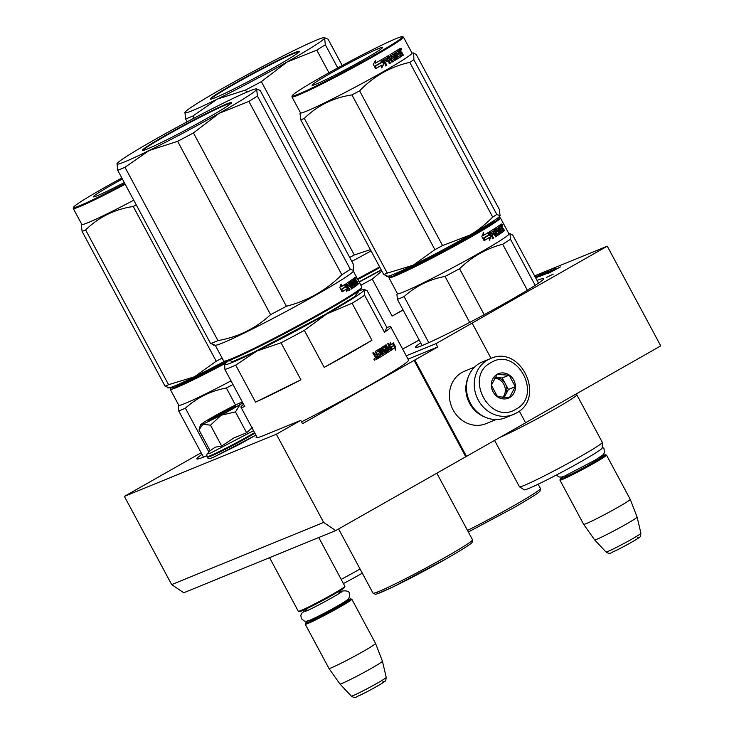 <?xml version="1.0" encoding="UTF-8"?>
<svg xmlns="http://www.w3.org/2000/svg" width="734" height="734" viewBox="0 0 734 734"><rect width="100%" height="100%" fill="white"/><g stroke="black" fill="none" stroke-linecap="round" stroke-linejoin="round"><path stroke-width="1.1" d="M419.206 340.026A85.915 4.349 151.8 0 1 402.617 349.054M491.028 358.357L472.127 323.098L435.932 343.668L437.712 346.989L414.811 359.999L302.509 423.692L300.729 420.371L276.351 434.225L323.648 522.424L171.683 584.603L183.766 592.76L335.732 530.581L525.59 422.821L519.287 411.049M534.618 275.901L607.266 246.184L660.738 345.897L525.544 422.729M335.732 530.581L323.648 522.424M414.049 360.311L465.732 456.713M276.351 434.225L124.385 496.395L171.683 584.603M124.385 496.395L201.144 452.777M607.266 246.184L472.127 323.098M414.811 359.999L466.503 456.401M300.729 420.371L264.653 435.134A85.915 4.349 151.8 0 1 256.148 437.537A85.915 4.349 151.8 0 1 256.68 436.519M420.701 342.824A72.703 3.679 -28.2 0 0 415.527 347.338A72.703 3.679 -28.2 0 0 509.148 300.894A72.703 3.679 -28.2 0 0 543.674 278.636A72.703 3.679 -28.2 0 0 537.049 280.434M202.006 454.392A72.703 3.679 -28.2 0 0 196.84 458.906A72.703 3.679 -28.2 0 0 206.749 455.731M553.262 274.094L546.454 277.47L553.262 274.094M535.169 276.929L535.948 276.489L535.114 276.828M535.563 277.672L541.664 274.158L535.26 277.103M535.756 278.03L544.435 273.241L547.114 272.158L539.811 276.36L545.977 273.855L555.656 268.424L544.243 274.277L551.656 270.057L545.995 273.131L549.124 271.112L545.27 272.672L539.481 276.223L536.471 277.452L542.949 273.626L535.627 277.782M535.306 277.195L539.499 275.268L535.444 277.443M547.234 273.342L552.188 271.314L548.188 273.433L560.4 266.947L547.234 273.342M555.234 269.057L547.023 273.424L555.445 269.451M435.932 343.668L406.241 355.807M437.712 346.989L408.021 359.137M545.105 273.635L542.215 275.103L545.169 273.745M490.422 358.605A30.213 27.14 67.7 0 0 487.596 359.972A30.213 27.14 67.7 0 0 477.439 398.443A30.213 27.14 67.7 0 0 513.305 414.526L516.204 413.114C546.215 398.094 520.828 344.283 490.422 358.605L482.587 361.807A30.213 27.14 67.7 0 0 479.77 363.174A30.213 27.14 67.7 0 0 469.613 401.645A30.213 27.14 67.7 0 0 505.469 417.729L513.305 414.526A30.213 27.14 67.7 0 0 516.121 413.159M490.918 362.669C463.466 376.386 489.963 425.803 515.874 409.205C543.325 395.479 516.828 346.063 490.918 362.669M497.157 374.303A13.221 11.872 67.7 0 0 493.055 391.809A13.221 11.872 67.7 0 0 509.635 397.571A13.221 11.872 67.7 0 0 513.736 380.056A13.221 11.872 67.7 0 0 497.157 374.303M497.166 374.441L491.385 385.24L497.56 396.755L509.515 397.47L515.286 386.68L509.112 375.166L497.166 374.441M509.112 375.166L502.267 377.964L495.083 377.533M515.286 386.68L508.442 389.479L502.267 377.964M504.166 397.47L508.442 389.479M503.588 397.443A11.331 10.175 67.7 0 0 505.552 394.883A11.331 10.175 67.7 0 0 505.35 383.726A11.331 10.175 67.7 0 0 496.285 377.606A11.331 10.175 67.7 0 0 495.028 377.615M502.735 397.397A11.331 10.175 67.7 0 0 504.368 385.405A11.331 10.175 67.7 0 0 494.661 378.212M474.559 367.128L464.576 371.211A28.323 25.451 67.7 0 0 461.934 372.496A28.323 25.451 67.7 0 0 452.41 408.563A28.323 25.451 67.7 0 0 486.027 423.646L496.019 419.564M468.182 377.239A28.323 25.451 67.7 0 0 484.385 416.82M213.823 417.729A9.441 0.477 151.8 0 0 214.759 417.49A9.441 0.477 -28.2 0 0 224.439 412.591A9.441 0.477 -28.2 0 0 230.448 408.81A9.441 0.477 -28.2 0 0 229.531 409.095A9.441 0.477 151.8 0 0 220.264 413.765A9.441 0.477 151.8 0 0 213.823 417.729L213.576 418.563M344.907 586.356L344.595 587.374A25.681 1.303 -28.2 0 1 327.07 598.146A25.681 1.303 -28.2 0 1 301.867 610.853A25.681 1.303 151.8 0 1 299.389 611.615L298.371 611.312A26.433 1.34 151.8 0 0 300.922 610.523A26.433 1.34 -28.2 0 0 326.869 597.439A26.433 1.34 -28.2 0 0 344.907 586.356A26.433 1.34 -28.2 0 0 344.897 586.283L318.758 537.527M298.371 611.312A26.433 1.34 151.8 0 1 298.307 611.266L269.562 557.656M308.996 620.56A25.681 1.303 151.8 0 0 305.564 623.138A25.681 1.303 151.8 0 0 308.106 622.487A25.681 1.303 -28.2 0 0 334.42 609.165A25.681 1.303 -28.2 0 0 350.769 598.898A25.681 1.303 -28.2 0 0 348.292 599.66A25.681 1.303 151.8 0 0 346.723 600.32M305.564 623.138L305.252 624.157A26.433 1.34 151.8 0 0 305.252 624.23A26.433 1.34 151.8 0 0 307.876 623.487A26.433 1.34 -28.2 0 0 334.392 610.082A26.433 1.34 -28.2 0 0 351.852 599.247A26.433 1.34 -28.2 0 0 351.788 599.201L350.769 598.898M305.252 624.23L328.96 668.445A26.433 1.34 151.8 0 1 328.96 668.445A26.433 1.34 151.8 0 0 331.575 667.701A26.433 1.34 -28.2 0 0 358.027 654.333A26.433 1.34 -28.2 0 0 375.56 643.461A26.433 1.34 -28.2 0 0 375.56 643.452L351.852 599.247M382.432 661.187L386.222 677.381A19.809 1 151.8 0 1 373.019 685.556A19.809 1 151.8 0 1 353.265 695.529A19.809 1 151.8 0 1 351.311 696.098L339.925 683.978A24.121 1.22 151.8 0 0 342.301 683.29A24.121 1.22 -28.2 0 0 366.358 671.142A24.121 1.22 -28.2 0 0 382.432 661.187A24.121 1.22 -28.2 0 0 382.432 661.178L375.56 643.461M339.925 683.978A24.121 1.22 151.8 0 1 339.925 683.969L328.97 668.445M563.675 476.449A25.681 1.303 151.8 0 0 560.244 479.027A25.681 1.303 151.8 0 0 562.785 478.375A25.681 1.303 -28.2 0 0 589.108 465.053A25.681 1.303 -28.2 0 0 605.449 454.786A25.681 1.303 -28.2 0 0 602.972 455.548A25.681 1.303 151.8 0 0 601.412 456.209M560.244 479.027L559.941 480.045A26.433 1.34 151.8 0 0 559.941 480.119A26.433 1.34 151.8 0 0 562.556 479.375A26.433 1.34 -28.2 0 0 589.072 465.971A26.433 1.34 -28.2 0 0 606.532 455.135A26.433 1.34 -28.2 0 0 606.477 455.089L605.449 454.786M640.91 533.269C640.103 538.554 640.929 535.682 636.442 539.389C627.579 544.674 619.358 549.023 611.771 552.436C610.266 553.72 608.339 553.574 606 551.986A19.809 1 151.8 0 0 607.945 551.418A19.809 1 151.8 0 0 627.708 541.435A19.809 1 151.8 0 0 640.91 533.269L637.112 517.075A24.121 1.22 -28.2 0 0 637.112 517.066A24.121 1.22 -28.2 0 1 621.037 527.03A24.121 1.22 -28.2 0 1 596.99 539.178A24.121 1.22 151.8 0 1 594.613 539.866A24.121 1.22 151.8 0 1 594.604 539.857L583.649 524.333A26.433 1.34 151.8 0 0 586.264 523.59A26.433 1.34 -28.2 0 0 612.706 510.222A26.433 1.34 -28.2 0 0 630.249 499.349A26.433 1.34 -28.2 0 0 630.24 499.34L606.532 455.135M583.649 524.333A26.433 1.34 151.8 0 1 583.64 524.324L559.941 480.119M242.348 401.993A24.552 1.239 151.8 0 0 241.477 402.324L241.229 402.425A24.552 1.239 151.8 0 0 223.375 411.233L222.842 411.508A24.552 1.239 -28.2 0 0 212.172 417.371A24.552 1.239 -28.2 0 0 203.905 422.279L200.51 424.821L199.327 428.729M254.927 433.253A33.801 1.707 151.8 0 1 210.676 456.236A33.801 1.707 151.8 0 1 207.327 457.181C207.694 458.933 209.685 458.989 213.31 457.328L239.156 444.501L255.927 435.124L213.521 457.227M253.56 430.693L210.52 453.107L207.493 453.658C206.933 453.621 206.777 454.594 207.006 456.585L207.327 457.181M215.851 415.866A15.487 0.78 151.8 0 1 235.797 406.021A15.487 0.78 151.8 0 1 228.439 410.719A15.487 0.78 151.8 0 1 208.539 420.637A15.487 0.78 151.8 0 1 215.851 415.866M221.668 446.024L210.493 425.188L221.191 415.205A24.552 1.239 -28.2 0 0 240.247 404.388L235.458 411.921L221.191 415.205L202.942 424.206L198.969 429.904L210.144 450.74L215.255 447.171L221.668 446.024L233.761 438.033L246.633 432.757L252.505 427.39M210.493 425.188L202.942 424.206L200.51 424.821M240.247 404.388L240.532 404.205A24.552 1.239 151.8 0 0 242.734 402.718M243.018 403.232L240.532 404.205M246.633 432.757L235.458 411.921M228.714 409.444L235.311 406.489M209.199 420.49L215.31 416.637M376.67 357.642L376.68 357.642A84.97 4.303 -28.2 0 0 377.799 356.972L377.138 355.742L376.661 355.962A84.217 4.257 -28.2 0 1 375.404 356.715L376.212 357.853L375.872 356.495A84.97 4.303 -28.2 0 0 377.138 355.742M230.008 360.697L232.825 361.559L254.716 351.779L324.786 314.712L354.632 296.692L358.054 292.031M300.885 379.781L255.542 402.131A84.97 4.303 -28.2 0 0 300.885 379.781L281.039 342.769L256.827 351.063A79.309 4.009 151.8 0 1 224.586 364.257L224.934 369.523A84.97 4.303 151.8 0 0 235.697 365.119L256.827 351.063A79.309 4.009 151.8 0 0 326.676 313.941A79.309 4.009 -28.2 0 0 364.293 289.994L365.073 289.517L363.899 289.48A79.309 4.009 -28.2 0 0 358.293 291.15M255.542 402.131L235.697 365.119M243.596 404.324A84.97 4.303 -28.2 0 0 240.945 407.168A84.97 4.303 -28.2 0 0 244.78 406.535L224.934 369.523M224.65 364.147L224.586 364.257A79.309 4.009 151.8 0 1 224.65 364.147A79.309 4.009 151.8 0 1 229.136 360.403M324.199 367.385A84.97 4.303 -28.2 0 0 350.366 352.889A84.97 4.303 -28.2 0 0 371.936 340.264L324.199 367.385L304.353 330.383L326.676 313.941L352.091 303.252A84.97 4.303 -28.2 0 0 364.642 295.261L364.293 289.994L367.028 290.49L386.873 327.502L384.488 332.273A84.97 4.303 -28.2 0 0 390.717 326.859A84.97 4.303 -28.2 0 0 386.873 327.502M384.488 332.273L364.642 295.261M364.293 289.994A79.309 4.009 -28.2 0 0 363.899 289.48M304.353 330.383A84.97 4.303 151.8 0 1 281.039 342.769M371.936 340.264L352.091 303.252M445.841 559.051L393.442 586.714L377.872 593.558L377.258 592.099M390.717 326.859L408.544 360.1A84.97 4.303 -28.2 0 1 368.193 386.13A84.97 4.303 151.8 0 1 301.518 421.839M390.029 344.062L390.259 344.934L390.864 344.631L390.249 342.246L389.846 345.411L392.112 349.632L391.461 346.989A84.97 4.303 -28.2 0 0 393.974 345.255L393.341 345.576L392.653 343.264M391.461 346.989L390.855 347.292A84.217 4.257 -28.2 0 0 393.341 345.576M390.864 344.631A84.97 4.303 -28.2 0 0 393.286 342.934L393.974 345.255M394.819 347.769L395.498 350.182L395.654 347.127L393.369 342.87L394.14 345.448A84.97 4.303 -28.2 0 1 391.644 347.182L392.222 349.549A84.97 4.303 -28.2 0 0 394.819 347.769L394.195 348.09A84.217 4.257 -28.2 0 1 392.204 349.467M394.993 348.393L394.002 345.549M393.874 345.301L392.791 343.292M393.516 345.769L392.736 343.2M391.103 347.76L391.038 347.494A84.217 4.257 -28.2 0 0 391.506 347.173M391.525 347.246L391.038 347.494M376.45 352.375A84.97 4.303 -28.2 0 0 378.79 350.953L378.285 351.191A84.217 4.257 -28.2 0 1 375.964 352.604L376.45 352.375L375.964 352.604M384.258 349.659L386.79 353.072A84.97 4.303 -28.2 0 1 379.854 357.357L379.194 356.128A84.97 4.303 -28.2 0 0 380.983 355.036L380.451 353.733A84.97 4.303 -28.2 0 1 378.946 354.65L378.285 353.421A84.97 4.303 -28.2 0 0 379.79 352.494L378.79 350.953M386.79 353.072L386.24 353.348A84.217 4.257 -28.2 0 1 379.827 357.311M386.8 352.384L385.368 349.723L384.818 349.99M384.809 349.384L385.368 349.723L384.809 349.384A84.97 4.303 -28.2 0 1 383.515 350.201L382.643 348.567L382.102 348.833A84.217 4.257 -28.2 0 0 384.038 347.613L384.598 347.338A84.97 4.303 -28.2 0 1 382.643 348.567M387.8 352.43L384.598 347.338M387.836 352.412A84.97 4.303 -28.2 0 0 391.534 350.008L390.947 350.311A84.217 4.257 -28.2 0 1 387.671 352.43M390.901 349.641L387.699 343.677L388.258 343.31L391.497 349.338L390.947 350.311M385.534 345.09L388.359 350.338L388.928 350.054A84.97 4.303 -28.2 0 0 390.46 349.063L389.892 347.769A84.97 4.303 -28.2 0 1 388.525 348.668L387.864 347.439A84.97 4.303 -28.2 0 0 389.231 346.54L387.699 343.677M389.892 347.769L389.295 348.063A84.217 4.257 -28.2 0 1 388.488 348.595M388.928 350.054L386.084 344.741L385.46 345.136L386.992 347.999A84.97 4.303 -28.2 0 1 386.139 348.549L385.57 348.824L384.313 346.476L384.882 346.2L386.139 348.549M383.588 351.797L381.423 347.687A84.97 4.303 -28.2 0 0 384.322 345.861L384.882 346.2M383.616 351.779A84.97 4.303 -28.2 0 0 384.937 350.953L384.387 351.219A84.217 4.257 -28.2 0 1 383.442 351.806M384.937 350.953L385.589 352.182A84.97 4.303 -28.2 0 1 383.487 353.494L382.964 353.751L380.139 348.485M383.487 353.494L380.634 348.173L379.873 348.65L382.726 353.962L381.946 354.449L381.432 354.696L378.258 349.577M381.946 354.449L379.377 349.641L378.863 349.889M378.772 349.329L379.377 349.641L378.772 349.329A84.97 4.303 -28.2 0 1 375.313 351.43L376.478 354.513L374.468 354.972L373.239 352.669M375.542 355.063L376.001 354.733M374.936 354.751L373.679 352.403L372.771 352.953L376.67 359.265A84.97 4.303 -28.2 0 0 379.157 357.77L376.414 352.65M375.212 359.036L373.936 359.798L375.212 359.036M391.497 349.338L391.534 350.008M379.157 357.77L378.671 357.999L375.927 352.88M376.487 359.321A84.217 4.257 -28.2 0 0 378.671 357.999M386.8 349.779L387.561 350.935L388.203 350.522L387.653 349.228A84.97 4.303 -28.2 0 1 386.8 349.779L386.231 350.054A84.217 4.257 -28.2 0 0 387.075 349.512L387.112 349.577M387.35 350.806L386.781 351.081L386.231 350.054M386.781 351.081L387.635 350.806M378.918 354.595A84.217 4.257 -28.2 0 0 379.946 353.971L379.973 354.017M386.24 352.65L386.24 353.348M382.102 348.833L382.974 350.467A84.217 4.257 -28.2 0 0 383.405 350.191M387.277 352.687L386.726 352.348M383.763 346.136L384.313 346.476M374.468 354.972L375.12 355.256M375.872 356.495L375.404 356.715M374.101 358.954L374.523 358.697L375.147 359.862L374.67 360.155L373.964 359.036L374.67 359.275L374.523 358.697M353.788 270.406L350.338 269.341L257.395 95.998L256.726 89.392A79.309 4.009 -28.2 0 0 256.331 88.878L260.175 90.456L353.118 263.79L353.788 270.406L353.155 271.433A78.364 3.964 151.8 0 1 286.067 311.51A78.364 3.964 151.8 0 1 215.557 345.209L213.355 345.145M256.331 88.878A79.309 4.009 -28.2 0 0 224.494 102.576A79.309 4.009 -28.2 0 0 154.635 139.708A79.309 4.009 -28.2 0 0 117.082 163.544A79.309 4.009 -28.2 0 0 117.027 163.645A79.309 4.009 151.8 0 0 149.259 150.461L124.991 167.279L217.934 340.613A86.86 4.395 151.8 0 1 210.64 343.595L214.08 344.659M257.395 95.998A86.86 4.395 151.8 0 1 248.89 101.42L219.108 113.33L193.455 132.918L286.398 306.252A86.86 4.395 151.8 0 1 270.589 314.657C255.762 328.382 238.211 337.034 217.934 340.613M248.89 101.42L341.833 274.755C326.07 290.334 307.592 300.83 286.398 306.252M193.455 132.918A86.86 4.395 151.8 0 1 177.646 141.323L270.589 314.657M256.726 89.392A79.309 4.009 151.8 0 1 219.108 113.33A79.309 4.009 151.8 0 1 149.259 150.461L177.646 141.323M124.991 167.279A86.86 4.395 151.8 0 1 117.697 170.26L210.64 343.595M117.697 170.26L117.027 163.645M361.816 287.159A78.364 3.964 -28.2 0 1 361.77 287.278A78.364 3.964 151.8 0 1 293.903 327.85A78.364 3.964 151.8 0 1 223.87 361.128L224.888 361.44A77.611 3.927 151.8 0 0 294.242 328.474A77.611 3.927 151.8 0 0 361.458 288.297A77.611 3.927 -28.2 0 0 361.504 288.187L361.816 287.159A78.364 3.964 -28.2 0 0 361.807 286.939L353.338 271.14M223.87 361.128A78.364 3.964 151.8 0 1 223.686 361L215.209 345.2M182.463 131.753A45.6 2.303 -28.2 0 1 190.941 127.193A45.6 2.303 151.8 0 1 193.684 125.743M188.849 122.569A50.417 2.551 -28.2 0 0 142.561 150.424A50.417 2.551 -28.2 0 0 184.904 130.468A50.417 2.551 -28.2 0 0 231.311 102.843A50.417 2.551 -28.2 0 0 188.849 122.569M350.338 269.341A86.86 4.395 151.8 0 1 341.833 274.755M345.797 286.113L347.127 288.59L347.687 288.315L345.43 284.086L345.925 286.801A78.364 3.964 151.8 0 1 341.998 289.251L342.31 291.756A78.364 3.964 151.8 0 0 346.338 289.26L345.787 289.526A77.611 3.927 151.8 0 1 342.301 291.692M344.897 284.425L345.549 285.654M347.687 288.315L346.751 291.747L346.338 289.26M347.127 288.59L346.576 290.701M344.861 284.37L345.365 287.077M341.457 286.581L341.09 284.021L339.851 287.618L342.136 291.866L341.787 289.077A78.364 3.964 151.8 0 0 345.723 286.618L345.283 284.186A78.364 3.964 151.8 0 1 341.457 286.581L340.925 286.838A77.611 3.927 151.8 0 0 341.448 286.517M347.237 284.581L346.659 284.865A77.611 3.927 151.8 0 0 348.182 283.874L348.769 283.581A78.364 3.964 151.8 0 1 347.237 284.581L347.797 285.875A78.364 3.964 151.8 0 0 349.201 284.966L349.861 286.196A78.364 3.964 151.8 0 1 348.448 287.104L349.98 289.967L349.347 290.38L346.109 283.654A78.364 3.964 151.8 0 0 349.604 281.351L352.751 286.471A78.364 3.964 151.8 0 0 354.091 285.544L353.219 283.92A78.364 3.964 151.8 0 1 352.366 284.517L350.384 280.819A78.364 3.964 151.8 0 0 353.935 278.241L354.595 279.471A78.364 3.964 151.8 0 1 353.898 280.012L354.494 281.278A78.364 3.964 151.8 0 0 355.1 280.819L355.761 282.049A78.364 3.964 151.8 0 1 355.155 282.507L356.091 284.095A78.364 3.964 151.8 0 0 356.972 283.407L354.164 278.048A78.364 3.964 151.8 0 0 354.88 277.443L356.752 281.406M357.054 281.25L358.22 284.049M358.476 283.911L356.623 281.342L356.082 281.617M356.926 283.186L357.375 284.03M356.999 281.764L356.366 281.553L357.788 284.508A78.364 3.964 151.8 0 1 356.467 285.535L353.458 280.333L353.082 280.617L355.935 285.93L355.531 286.223L352.678 280.902L352.054 281.223A77.611 3.927 151.8 0 1 350.797 282.113L351.412 281.801L352.072 283.03L351.458 283.342A77.611 3.927 151.8 0 0 351.962 282.985M357.623 283.902L357.137 284.847A77.611 3.927 151.8 0 1 356.311 285.498M355.825 285.865L355.88 285.838A77.611 3.927 151.8 0 1 355.825 285.865L352.825 280.663L352.485 281.003M352.678 280.902A78.364 3.964 151.8 0 1 351.412 281.801M354.036 285.59L354.467 286.856L354.99 285.893L352.898 282.452A78.364 3.964 151.8 0 1 352.072 283.03M354.467 286.856A77.611 3.927 151.8 0 1 352.962 287.902M355.091 286.535A78.364 3.964 151.8 0 1 353.118 287.902L351.366 285.187L350.76 285.489A77.611 3.927 151.8 0 1 350.054 285.966L351.586 288.829L351.036 289.196M351.366 285.187A78.364 3.964 151.8 0 1 350.65 285.664L350.054 285.966M348.879 285.168L349.54 286.407M348.769 283.581L351.623 288.893L352.182 288.526L350.65 285.664M347.797 285.875L347.219 286.159A77.611 3.927 151.8 0 0 347.76 285.81M352.751 286.471L352.201 286.746A77.611 3.927 151.8 0 0 352.65 286.434M353.219 283.92L352.595 284.232A77.611 3.927 151.8 0 1 352.21 284.508M351.742 284.829L352.348 284.517L351.88 284.141M351.494 284.333L349.769 281.131M354.595 279.471L353.944 279.801A77.611 3.927 151.8 0 1 353.256 280.342L353.311 280.581M353.898 280.012L353.256 280.342M356.091 284.095L355.614 284.342M353.586 278.507L354.21 279.663M354.907 280.966L355.568 282.195M355.366 278.828A78.364 3.964 151.8 0 1 355.045 279.094L355.706 280.324A78.364 3.964 151.8 0 0 356.063 280.021L355.366 278.828L354.751 279.14M349.953 284.361A77.611 3.927 151.8 0 1 349.402 284.737L348.824 283.443L349.549 283.232M354.522 281.269L355.118 282.379A77.611 3.927 151.8 0 1 354.724 282.682M353.348 278.691L353.944 279.801M348.999 281.654L349.916 282.819M350.577 284.049L351.219 285.26M348.65 285.324L349.265 286.489A77.611 3.927 151.8 0 1 347.879 287.389L349.412 290.251L348.778 290.655M346.659 284.865L347.219 286.159M352.274 282.764L353.155 283.948M352.76 282.544L354.907 286.544L355.302 286.26M356.66 283.654L356.972 284.242M355.577 280.067L356.394 281.59M354.219 277.791L355.008 279.012M356.504 280.608L355.852 280.948M354.898 278.406L355.394 278.149M340.695 285.214L340.925 286.838M344.714 284.462L345.163 286.893A77.611 3.927 151.8 0 1 341.264 289.324L341.429 290.554M345.723 286.618L345.163 286.893M341.787 289.077L341.264 289.324M355.889 278.59L355.265 277.415M349.962 282.792L349.421 283.15L349.99 284.434A78.364 3.964 151.8 0 0 350.705 283.957L349.962 282.792M143.057 150.305C143.497 148.534 165.535 135.441 189.042 122.991C215.658 109.008 229.687 102.512 231.109 103.503M171.178 387.286L170.536 388.093L174.655 387.341L187.372 381.763L228.916 360.559M227.604 360.926A56.646 2.863 151.8 0 1 175.71 385.524M170.536 388.093L170.224 389.112A63.262 3.202 -28.2 0 0 170.224 389.295A63.262 3.202 -28.2 0 0 225.31 363.385M231.017 380.863A63.262 3.202 151.8 0 1 178.784 405.251L170.224 389.295M203.465 457.108L178.711 410.93L178.243 405.893L178.72 405.131M232.981 384.515A69.868 3.532 151.8 0 1 226.366 388.002L235.504 405.049M208.924 452.061L185.399 408.196C197.015 397.654 210.667 390.919 226.366 388.002M185.399 408.196A69.868 3.532 151.8 0 1 178.711 410.93M360.073 569.006A47.022 2.376 151.8 0 1 341.191 579.365M362.312 573.19A44.187 2.239 151.8 0 1 343.439 583.558M222.118 358.082A71.758 3.633 151.8 0 1 220.044 359.183A71.758 3.633 151.8 0 1 216.218 361.211L133.249 206.493A71.758 3.633 -28.2 0 0 136.267 204.896M122.385 179.004A40.031 2.028 -28.2 0 0 93.475 196.895A40.031 2.028 -28.2 0 0 124.275 182.527M121.844 177.995A62.5 3.165 -28.2 0 0 73.574 207.263A62.5 3.165 -28.2 0 0 124.817 183.537M168.361 387.469L165.049 386.139A71.758 3.633 -28.2 0 0 168.581 384.689L85.621 229.962C98.778 217.071 114.66 209.245 133.249 206.493M167.728 387.855L168.682 387.882A64.207 3.248 -28.2 0 0 194.455 376.79L168.581 384.689M165.049 386.139L82.089 231.412A71.758 3.633 -28.2 0 0 85.621 229.962M81.758 224.301L81.327 224.989L82.089 231.412M224.485 361.321A64.207 3.248 151.8 0 1 194.455 376.79L216.218 361.211M73.574 207.263L73.262 208.282A63.262 3.202 -28.2 0 0 73.272 208.465L81.823 224.421A63.262 3.202 -28.2 0 0 133.744 200.198M73.272 208.465A63.262 3.202 -28.2 0 0 125.193 184.243M389.864 275.718L388.91 277.544A63.262 3.202 -28.2 0 0 388.919 277.727A63.262 3.202 -28.2 0 0 444.18 251.725A63.262 3.202 -28.2 0 0 500.377 218.218A63.262 3.202 -28.2 0 0 500.414 217.943A63.262 3.202 -28.2 0 0 500.267 217.833L498.212 217.613M389.259 276.434C382.698 284.553 499.606 222.411 499.359 217.906L499.248 217.53M494.239 220.42A56.646 2.863 151.8 0 1 494.202 220.65A56.646 2.863 151.8 0 1 444.052 250.56A56.646 2.863 151.8 0 1 394.397 273.956M388.919 277.727L397.47 293.683A63.262 3.202 151.8 0 0 452.74 267.681A63.262 3.202 151.8 0 0 508.937 234.174A63.262 3.202 -28.2 0 0 508.974 233.898L500.414 217.943M490.973 236.486L489.532 240.165L489.284 237.596A63.262 3.202 -28.2 0 1 484.321 240.541L484.183 237.954A63.262 3.202 -28.2 0 0 489.037 235.063L488.716 232.265L490.973 236.486L490.477 236.724L488.89 233.751M489.459 239.403L490.477 236.724M484.321 240.486A62.5 3.165 -28.2 0 0 488.807 237.816L489.284 237.596M483.156 232.77L483.348 235.412L483.789 235.21L483.605 232.559L481.816 236.421L484.101 240.669L483.954 237.788A63.262 3.202 -28.2 0 0 488.816 234.889L488.33 235.119L488.037 232.605M483.954 237.788L483.522 237.981A62.5 3.165 -28.2 0 0 488.33 235.119M483.623 239.789L483.522 237.981M483.789 235.21A63.262 3.202 -28.2 0 0 488.532 232.375L488.816 234.889M500.882 231.283L501.616 231.155A63.262 3.202 -28.2 0 0 502.827 230.283L500.037 224.916A63.262 3.202 -28.2 0 0 501.038 224.164L502.432 226.411L502.652 227.338L502.001 227.668L502.606 228.283M501.79 226.751L502.001 227.668M503.102 228.513L504.359 230.861A63.262 3.202 -28.2 0 0 504.68 230.604L502.845 228.155M502.616 230.439L502.946 231.054L503.579 230.724L501.983 228.558M497.799 228.164L497.202 228.467A62.5 3.165 -28.2 0 1 495.551 229.549L496.138 229.265A63.262 3.202 -28.2 0 0 497.799 228.164L500.652 233.485L501.184 233.128L498.331 227.815L498.836 227.467L501.891 232.641A63.262 3.202 -28.2 0 0 503.698 231.357L503.065 231.687A62.5 3.165 -28.2 0 1 501.735 232.641M498.836 227.467L498.331 227.815M501.184 233.128L500.616 233.421M498.157 230.256L499.478 234.174L500.065 233.871A63.262 3.202 -28.2 0 1 497.505 235.531L495.698 232.852L495.138 233.128A62.5 3.165 -28.2 0 1 494.239 233.696L494.78 233.43A63.262 3.202 -28.2 0 0 495.698 232.852M496.01 230.65L496.588 230.357L496.138 229.531L495.56 229.815L496.212 230.779A62.5 3.165 -28.2 0 0 496.689 230.476M496.79 230.494A63.262 3.202 -28.2 0 0 497.872 229.788M498.386 230.146L500.028 233.201L499.432 233.504M497.34 235.559A62.5 3.165 -28.2 0 0 499.478 234.174M497.469 235.55L496.955 235.192M491.312 233.871A62.5 3.165 -28.2 0 1 490.826 234.174L491.34 233.926L490.807 232.614A63.262 3.202 -28.2 0 0 492.753 231.412L495.606 236.733L496.312 236.284L495.771 236.55L494.239 233.696M496.312 236.284L494.78 233.43M493.551 234.164L492.899 232.962M492.753 231.412L492.211 231.678A62.5 3.165 -28.2 0 1 490.294 232.862L490.789 232.889M491.34 233.926A63.262 3.202 -28.2 0 0 493.11 232.825L493.771 234.054L493.239 234.32L492.606 233.146M494.551 229.32L493.982 229.604L496.45 234.21L497.019 233.926L493.991 228.98A63.262 3.202 -28.2 0 1 489.56 231.742L492.734 238.504L493.532 238.009L492 235.155L491.486 235.403A62.5 3.165 -28.2 0 0 493.239 234.32M492 235.155A63.262 3.202 -28.2 0 0 493.771 234.054M493.532 238.009L493.019 238.256L491.486 235.403M497.212 234.063L496.661 234.339A62.5 3.165 -28.2 0 0 497.12 234.045M497.019 233.926L497.23 234.063A63.262 3.202 -28.2 0 0 498.964 232.935L498.294 231.449L497.505 231.605A62.5 3.165 -28.2 0 1 496.817 232.045M498.294 231.449L497.505 231.595M496.973 232.036L496.432 231.687L496.955 232.045A63.262 3.202 -28.2 0 0 498.092 231.311M494.468 229.366L494.422 228.623M496.432 231.687L495 228.338A63.262 3.202 -28.2 0 0 499.707 225.155L500.368 226.393L499.744 226.714L499.129 225.577M500.368 226.393A63.262 3.202 -28.2 0 1 499.423 227.063L498.799 227.375A62.5 3.165 -28.2 0 0 499.744 226.714M501.432 231.008L500.661 229.577A63.262 3.202 -28.2 0 0 501.487 228.999L500.827 227.769A63.262 3.202 -28.2 0 1 500.001 228.347L499.459 228.623M499.45 228.613A62.5 3.165 -28.2 0 0 499.955 228.256M501.487 228.999L500.863 229.32L500.249 228.173M500.661 229.577L500.12 229.852A62.5 3.165 -28.2 0 0 500.863 229.32M501.616 231.155L500.992 231.467A62.5 3.165 -28.2 0 0 501.505 231.109M501.432 229.026L500.771 227.806M493.578 230.898L493.028 231.164M494.266 230.458L495.037 231.623A63.262 3.202 -28.2 0 1 494.129 232.192L493.569 231.164M494.129 232.192L493.578 232.467A62.5 3.165 -28.2 0 0 494.092 232.137M501.45 225.577L502.166 226.769A63.262 3.202 -28.2 0 1 501.671 227.155L501.01 225.925A63.262 3.202 -28.2 0 0 501.45 225.577L500.808 225.916A62.5 3.165 -28.2 0 1 500.643 226.044M501.304 227.274A62.5 3.165 -28.2 0 0 501.524 227.1L500.808 225.916M493.578 232.467L493.028 231.43M493.431 229.256L493.982 229.604M492.23 238.743L493.019 238.256M490.826 234.174L490.275 233.137M495.065 236.999L495.771 236.55M497.285 230.081L497.79 230.448M502.946 231.054L503.065 231.687M501.221 225.696L500.395 224.494M501.45 224.567L500.799 224.907M502.184 224.411L501.551 224.072M503.579 230.724L503.698 231.357M500.028 233.201L500.065 233.871M499.423 227.063L500.001 228.347M422.151 345.54L397.397 299.362L396.929 294.325L397.406 293.554M484.201 314.684L459.557 268.727A69.868 3.532 151.8 0 1 445.052 276.434L469.696 322.4M535.205 285.342L510.488 239.247A69.868 3.532 151.8 0 1 502.68 244.22L527.361 290.242M459.557 268.727C471.889 256.744 486.266 248.578 502.68 244.22M428.784 342.686L404.095 296.619C415.701 286.086 429.353 279.351 445.052 276.434M404.095 296.619A69.868 3.532 151.8 0 1 397.397 299.362M510.488 239.247L510.029 234.21L510.653 233.825L508.901 233.77M510.029 234.21L512.644 234.935L538.499 283.15M575.309 394.442L576.484 394.718A47.022 2.376 -28.2 0 1 576.823 394.809A47.022 2.376 -28.2 0 1 576.805 395.02A47.022 2.376 151.8 0 1 545.812 414.068A47.022 2.376 151.8 0 1 500.111 437.299M519.489 486.835L524.296 489.817A44.187 2.239 151.8 0 0 563.428 471.292A44.187 2.239 151.8 0 0 602.109 448.199A44.187 2.239 -28.2 0 0 602.146 448.07L602.33 442.418A47.022 2.376 -28.2 0 1 602.284 442.556A47.022 2.376 151.8 0 1 561.125 467.127A47.022 2.376 151.8 0 1 519.489 486.835A47.022 2.376 151.8 0 1 519.443 486.78L494.588 440.437M602.33 442.418A47.022 2.376 -28.2 0 0 602.311 442.345L576.823 394.809M501.616 224.035L502.175 225.246M502.239 225.21L502.047 224.485M438.73 247.615A71.758 3.633 151.8 0 1 434.904 249.643L351.944 94.915A71.758 3.633 -28.2 0 0 355.77 92.897A71.758 3.633 151.8 0 0 359.605 90.851C373.597 76.281 390.314 66.785 409.746 62.353A71.758 3.633 151.8 0 0 413.866 59.729L413.692 52.995L416.38 54.711L499.34 209.438L500.093 215.869A64.207 3.248 151.8 0 1 469.696 235.164L442.565 245.569A71.758 3.633 151.8 0 1 438.73 247.615M348.916 63.207A40.031 2.028 -28.2 0 0 312.161 85.318A40.031 2.028 -28.2 0 0 345.778 69.473A40.031 2.028 -28.2 0 0 382.634 47.536A40.031 2.028 -28.2 0 0 348.916 63.207M292.26 95.695A62.5 3.165 -28.2 0 1 349.797 61.445A62.5 3.165 151.8 0 1 402.287 36.7A62.5 3.165 151.8 0 1 344.897 71.235A62.5 3.165 -28.2 0 1 292.26 95.695L291.948 96.714A63.262 3.202 -28.2 0 0 291.958 96.897A63.262 3.202 -28.2 0 0 345.228 71.95A63.262 3.202 151.8 0 0 403.452 37.113A63.262 3.202 151.8 0 0 403.305 37.003L402.287 36.7M387.047 275.892L383.735 274.562A71.758 3.633 -28.2 0 0 387.277 273.121L304.307 118.394C317.473 105.503 333.346 97.677 351.944 94.915M386.414 276.287L387.368 276.314A64.207 3.248 -28.2 0 0 413.15 265.222L387.277 273.121M383.735 274.562L300.775 119.844A71.758 3.633 -28.2 0 0 304.307 118.394M300.445 112.724L300.013 113.421L300.775 119.844M500.166 215.732A64.207 3.248 151.8 0 1 500.148 215.787L496.826 214.456A71.758 3.633 151.8 0 1 492.707 217.081C485.394 224.558 477.724 230.586 469.696 235.164A64.207 3.248 151.8 0 1 413.15 265.222L434.904 249.643M496.826 214.456L413.866 59.729M395.305 59.5A63.262 3.202 151.8 0 1 395.8 59.27M403.452 37.113L412.013 53.068A63.262 3.202 151.8 0 1 353.788 87.906A63.262 3.202 -28.2 0 1 300.509 112.852L291.958 96.897M492.707 217.081L409.746 62.353M442.565 245.569L359.605 90.851M381.68 60.5L383.543 63.977L381.524 67.913M381.799 65.115A63.262 3.202 151.8 0 1 375.826 68.51L375.863 65.849A63.262 3.202 151.8 0 0 381.744 62.5L381.643 59.592L383.91 63.812L381.845 67.776L381.46 65.262A62.5 3.165 151.8 0 1 375.826 68.464M384.13 59.766L383.744 59.94A62.5 3.165 151.8 0 0 386.24 58.481L386.653 58.289A63.262 3.202 151.8 0 1 384.13 59.766L384.625 61.087A63.262 3.202 151.8 0 0 386.928 59.748L387.589 60.977A63.262 3.202 151.8 0 1 385.286 62.317L386.818 65.179L385.8 65.766L382.717 58.977A63.262 3.202 151.8 0 0 388.561 55.545L391.938 60.555A63.262 3.202 151.8 0 0 394.387 59.087L393.516 57.454A63.262 3.202 151.8 0 1 391.928 58.408L389.947 54.72A63.262 3.202 151.8 0 0 397.14 50.316L397.8 51.545A63.262 3.202 151.8 0 1 396.222 52.527L396.764 53.839A63.262 3.202 151.8 0 0 398.112 52.995L398.773 54.224A63.262 3.202 151.8 0 1 397.424 55.068L398.415 56.619A63.262 3.202 151.8 0 0 400.452 55.344L397.709 49.949A63.262 3.202 151.8 0 0 399.58 48.756L401.103 50.94L400.544 52.252L402.764 55.426L402.14 55.83M398.993 49.04L400.544 52.252M401.342 52.765L401.929 52.472L401.149 51.949M401.929 52.472L403.351 55.133L402.764 55.426M403.351 55.133A63.262 3.202 151.8 0 1 402.718 55.545L401.461 53.197L399.681 53.564L400.929 56.61A62.5 3.165 151.8 0 1 398.305 58.261M401.461 53.197L399.681 53.564M400.883 53.49L400.333 53.142L400.883 53.49M400.241 53.288L401.489 56.325A63.262 3.202 151.8 0 1 398.47 58.225L397.874 57.913L398.443 58.243M401.498 55.637L400.938 55.912M397.874 57.913L395.296 53.105L394.002 53.83L396.855 59.151L396.057 59.637M394.516 53.591L397.36 58.904L396.855 59.151M397.36 58.904L396.562 59.399L393.708 54.077L393.204 54.316A62.5 3.165 151.8 0 1 390.809 55.766L391.222 56.885L391.938 56.775A63.262 3.202 151.8 0 0 393.507 55.83L395.204 60.16A62.5 3.165 151.8 0 1 391.892 62.142M393.708 54.077A63.262 3.202 151.8 0 1 391.286 55.545L390.809 55.766M394.121 56.142L395.764 59.197L395.268 59.436M395.764 59.197L395.204 60.16M395.699 59.922A63.262 3.202 151.8 0 1 392.075 62.096L392.011 62.124M388.497 60.39L388.928 60.188A63.262 3.202 151.8 0 0 390.158 59.463L389.708 59.674A62.5 3.165 151.8 0 1 388.497 60.39L390.029 63.243L389.093 63.803M388.928 60.188L390.46 63.051L390.029 63.243M390.46 63.051L389.506 63.61L386.653 58.289M386.534 59.977L387.167 61.17A62.5 3.165 151.8 0 1 384.9 62.491L386.433 65.354L385.423 65.932M393.516 57.454L393.029 57.683A62.5 3.165 151.8 0 1 391.754 58.454M397.8 51.545L397.25 51.811A62.5 3.165 151.8 0 1 395.69 52.793L396.232 54.096L396.764 53.839M396.222 52.527L395.69 52.793M396.736 53.784A62.5 3.165 151.8 0 1 396.232 54.096M398.773 54.224L398.232 54.49A62.5 3.165 151.8 0 1 396.892 55.325L397.654 56.757L398.415 56.619M397.424 55.068L396.892 55.325M398.186 56.5L397.654 56.757M388.268 58.959A63.262 3.202 151.8 0 0 389.497 58.234L388.947 57.206L388.24 57.298L387.323 57.839L387.836 59.16L387.763 57.637L387.323 57.839M388.69 57.096L387.763 57.637M399.59 52.059A63.262 3.202 151.8 0 0 400.525 51.453L399.975 50.426L399.186 50.582A62.5 3.165 151.8 0 1 398.36 51.105L399.021 52.334L399.59 52.059L398.929 50.829L398.36 51.105M399.755 50.297A63.262 3.202 151.8 0 1 398.929 50.829M399.553 51.995A62.5 3.165 151.8 0 1 399.021 52.334M397.599 53.316L398.232 54.49M396.626 50.637L397.25 51.811M388.112 55.756L391.479 60.766M383.744 59.94L384.24 61.261M393.011 56.068L393.626 56.371M394.8 53.408L394.002 53.83M400.113 49.095L399.535 49.389M401.507 48.609L401.526 49.719L400.7 49.141L401.507 48.609L400.626 48.389L401.324 49.49M400.947 48.985L401.113 49.628M391.286 55.545L391.938 56.775M392.075 62.096L390.158 59.463M375.624 63.032A63.262 3.202 151.8 0 0 381.414 59.72L381.506 62.326A63.262 3.202 151.8 0 1 375.606 65.684L375.569 68.657L373.285 64.399L375.624 60.307L375.331 63.152A62.5 3.165 151.8 0 0 375.624 62.986M381.506 62.326L381.148 62.482A62.5 3.165 151.8 0 1 375.322 65.803L375.303 68.757M381.056 59.885L381.148 62.482M375.313 60.436L375.331 63.152M401.214 48.756L401.314 49.472M359.091 281.856L381.212 269.864M381.331 270.075A79.309 4.009 151.8 0 1 359.201 282.067M403.039 309.886L392.103 316.097L372.257 279.094A84.97 4.303 151.8 0 1 360.88 285.205M372.257 279.094L381.854 271.057M392.103 316.097A84.97 4.303 -28.2 0 0 403.14 310.069M513.754 507.763L468.347 531.985M337.759 67.932L325.309 44.71L324.639 38.104A79.309 4.009 -28.2 0 0 324.244 37.59L328.08 39.168L342.209 65.519M324.244 37.59A79.309 4.009 -28.2 0 0 292.398 51.288A79.309 4.009 -28.2 0 0 222.549 88.419A79.309 4.009 -28.2 0 0 184.996 112.256A79.309 4.009 -28.2 0 0 184.931 112.357A79.309 4.009 151.8 0 0 217.163 99.173L192.895 115.99L194.06 118.156M325.309 44.71A86.86 4.395 151.8 0 1 316.794 50.132L287.022 62.041L261.359 81.63L354.302 254.964A86.86 4.395 151.8 0 1 349.705 257.432M370.386 249.661L354.302 254.964M316.794 50.132L328.942 72.794M261.359 81.63A86.86 4.395 151.8 0 1 245.551 90.034L246.707 92.19M324.639 38.104A79.309 4.009 151.8 0 1 287.022 62.041A79.309 4.009 151.8 0 1 217.163 99.173L245.551 90.034M192.895 115.99A86.86 4.395 151.8 0 1 185.601 118.972L187.133 121.826M185.601 118.972L184.931 112.357M379.955 267.506A77.611 3.927 151.8 0 1 357.825 279.498M379.616 266.873A78.364 3.964 151.8 0 1 357.486 278.865M250.367 80.465A45.6 2.303 -28.2 0 1 258.845 75.905A45.6 2.303 151.8 0 1 261.588 74.455M256.762 71.29A50.417 2.551 -28.2 0 0 210.465 99.136A50.417 2.551 -28.2 0 0 252.808 79.18A50.417 2.551 -28.2 0 0 299.224 51.554A50.417 2.551 -28.2 0 0 256.762 71.29M371.055 250.918A78.364 3.964 151.8 0 1 351.815 261.377M210.961 99.017C211.401 97.246 233.449 84.153 256.946 71.703C283.572 57.72 297.591 51.224 299.013 52.215M310.289 620.175L311.06 620.808C321.464 616.725 357.898 596.026 345.338 601.339M382.726 682.005C391.993 678.088 365.119 693.355 357.44 696.373M564.969 476.063L565.749 476.696C576.153 472.613 612.578 451.915 600.017 457.227M637.406 537.894C646.672 533.976 619.808 549.243 612.119 552.262M254.606 432.656A33.801 1.707 151.8 0 1 210.355 455.64A33.801 1.707 151.8 0 1 207.006 456.585M472.531 539.784A56.463 2.853 151.8 0 1 445.721 557.069A56.463 2.853 151.8 0 1 373.01 593.145L375.349 594.237C374.982 594.623 379.542 593.512 395.699 585.622C411.774 577.713 428.509 568.85 445.887 559.024C462.659 549.353 471.393 543.802 472.1 542.389L472.531 539.784L436.803 473.155M357.788 284.508L357.137 284.847M490.807 232.614L490.294 232.862M401.103 50.94L400.525 51.233M401.489 56.325L400.929 56.61M538.141 484.211L540.435 488.495A56.463 2.853 151.8 0 1 513.626 505.781A56.463 2.853 151.8 0 1 467.512 530.425M230.448 408.81L231.283 409.067M307.748 610.349L305.353 609.312M338.906 593.632L339.374 591.072M345.42 601.21L345.989 601.137M386.222 677.381C385.423 682.666 386.249 679.794 381.753 683.501C372.9 688.786 364.679 693.135 357.091 696.548C355.586 697.832 353.66 697.685 351.311 696.098M600.1 457.099L600.678 457.025M637.112 517.066L630.249 499.349M606 551.986L594.613 539.866M210.135 450.722L207.493 453.658M556.344 475.045L559.033 476.962L561.317 477.118L564.455 476.137L595.182 460.126L603.247 454.649L604.403 452.658L604.036 448.749L602.183 446.822M341.172 592.182L341.402 591.953C341.971 592.393 312.831 608.614 306.023 611.092L305.28 611.431M306.408 609.559L301.72 613.257L300.83 615.285L301.344 618.652L304.344 621.074L306.628 621.23L309.776 620.248C318.088 616.817 345.576 602.247 348.567 598.76C351.485 592.347 348.934 589.842 340.915 591.265L338.998 592.09M357.375 291.811L358.403 292.059M229.834 361L230.201 360.009M338.594 528.957L373.01 593.145M240.945 407.168L257.285 437.657M356.632 281.333L355.972 281.673M356.118 278.773L355.458 279.122M411.948 52.94L413.692 52.995M400.929 52.848L400.351 53.132M540.435 488.495L540.004 491.101C539.297 492.514 530.563 498.065 513.791 507.735L468.356 531.994"/></g></svg>
